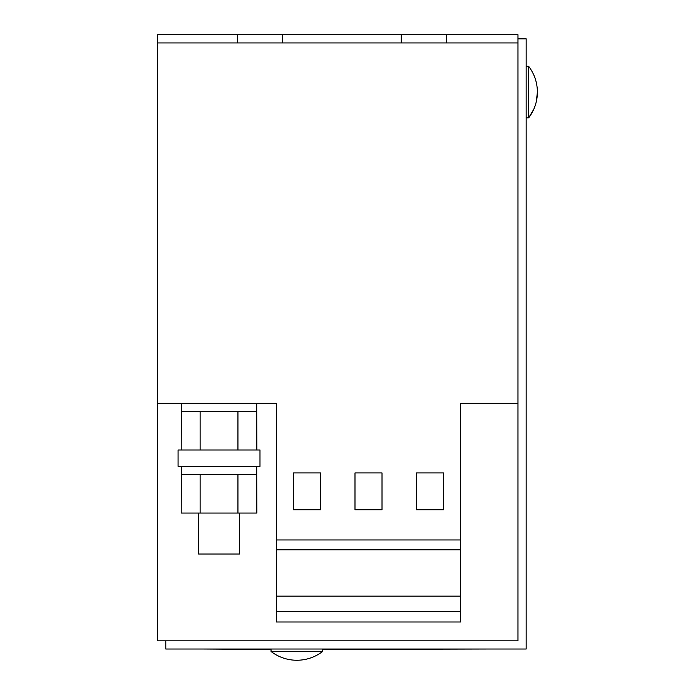 <?xml version="1.0" encoding="UTF-8"?>
<svg xmlns="http://www.w3.org/2000/svg" width="695" height="695" viewBox="0 0 695 695"><rect width="100%" height="100%" fill="white"/><g stroke="black" fill="none" stroke-linecap="round" stroke-linejoin="round"><path stroke-width="1.04" d="M198.553 513.058L198.553 554.011L239.506 554.011L239.506 513.058M181.352 403.309L181.204 449.995M256.707 403.309L256.707 411.501L181.36 411.501M181.352 466.38L181.204 513.058L237.942 513.058L237.942 474.563L256.707 474.563L256.707 466.38M237.942 474.563L181.36 474.563M203.392 449.995L178.076 449.995L178.076 466.38L259.982 466.38L259.982 449.995L203.392 449.995M537.4 92.079C537.313 82.514 534.385 73.913 528.626 66.286L528.626 117.881A42.317 42.317 0 0 0 537.4 92.079L536.297 101.687M322.636 651.476L271.041 651.476A42.317 42.317 0 0 0 322.636 651.476L322.636 649.017M157.6 403.309L157.6 42.942L517.975 42.942L517.975 640.825L157.6 640.825L157.6 403.309L276.367 403.309L276.367 539.972L460.646 539.972L460.646 403.309L517.975 403.309M443.445 472.93L443.445 509.782L416.418 509.782L416.418 472.93L443.445 472.93M354.989 509.782L354.989 472.93L382.015 472.93L382.015 509.782L354.989 509.782M320.586 509.782L293.559 509.782L293.559 472.93L320.586 472.93L320.586 509.782M157.6 42.942L157.6 34.75L517.975 34.75L517.975 42.942M401.267 34.75L401.267 42.942M282.509 34.75L282.509 42.942M237.455 34.75L237.455 42.942M446.312 34.75L446.312 42.942M165.792 640.825L165.792 649.017L526.167 649.017L526.167 38.842L517.975 38.842M533.604 109.602L528.626 117.881L526.167 117.881M489.306 649.017L322.636 649.451M202.653 649.017L271.041 649.451M460.646 611.348L276.367 611.348L276.367 621.99L460.646 621.99L460.646 539.972M276.367 611.348L276.367 549.806L460.646 549.806M276.367 549.806L276.367 539.972M276.367 596.154L460.646 596.154M200.117 411.501L200.117 449.995M237.942 411.501L237.942 449.995M256.707 411.501L256.863 449.995M200.117 474.563L200.117 513.058M256.707 474.563L256.863 513.058L237.942 513.058M526.167 66.286L528.626 66.286M271.041 649.017L271.041 651.476M536.297 82.479A42.317 42.317 0 0 0 533.604 74.565"/></g></svg>
